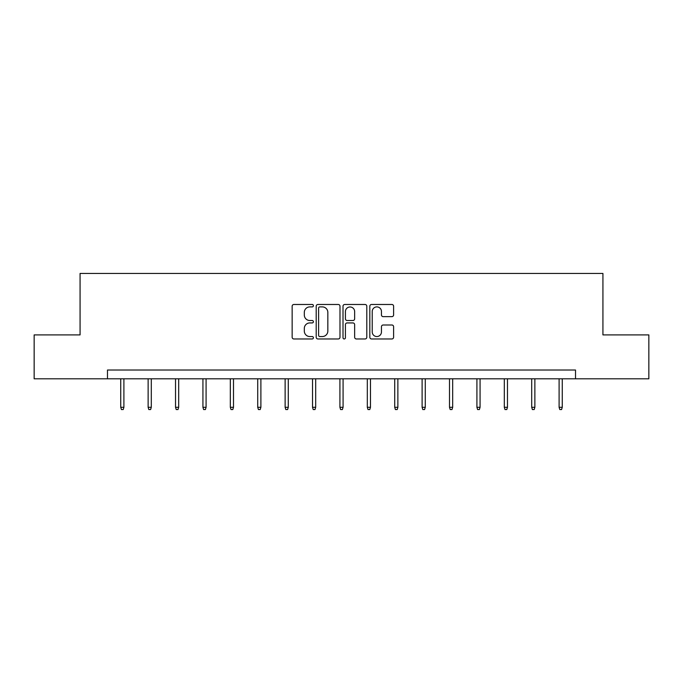 <?xml version="1.0" encoding="UTF-8"?>
<svg xmlns="http://www.w3.org/2000/svg" width="683" height="683" viewBox="0 0 683 683"><rect width="100%" height="100%" fill="white"/><g stroke="black" fill="none" stroke-linecap="round" stroke-linejoin="round"><path stroke-width="1.02" d="M313.403 305.694A1.204 1.204 0 0 0 312.191 304.481L293.878 304.481A1.725 1.725 0 0 0 292.153 306.206L292.153 337.24A1.725 1.725 0 0 0 293.878 338.964L312.191 338.964A1.204 1.204 0 0 0 313.403 337.761A1.204 1.204 0 0 0 312.191 336.548L309.826 336.548A5.515 5.515 0 0 1 304.311 331.033L304.311 328.446A5.515 5.515 0 0 1 309.826 322.931L312.191 322.931A1.204 1.204 0 0 0 313.403 321.727A1.204 1.204 0 0 0 312.191 320.515L309.826 320.515A5.515 5.515 0 0 1 304.311 315L304.311 312.413A5.515 5.515 0 0 1 309.826 306.898L312.191 306.898A1.204 1.204 0 0 0 313.403 305.694M391.88 316.639A1.725 1.725 0 0 0 393.604 314.914L393.604 306.206A1.725 1.725 0 0 0 391.88 304.481L371.535 304.481A1.725 1.725 0 0 0 369.819 306.206L369.819 337.24A1.725 1.725 0 0 0 371.535 338.964L391.88 338.964A1.725 1.725 0 0 0 393.604 337.24L393.604 326.722A1.725 1.725 0 0 0 391.88 324.997L383.172 324.997A1.725 1.725 0 0 0 381.456 326.722L381.456 331.938A4.61 4.61 0 0 1 376.837 336.548A4.61 4.61 0 0 1 372.226 331.938L372.226 311.508A4.61 4.61 0 0 1 376.837 306.898A4.61 4.61 0 0 1 381.456 311.508L381.456 314.914A1.725 1.725 0 0 0 383.172 316.639L391.88 316.639M107.479 378.8L34.15 378.8L34.15 334.901L80.073 334.901L80.073 273.431L602.927 273.431L602.927 334.901L648.85 334.901L648.85 378.8L575.521 378.8L575.521 370.024L107.479 370.024L107.479 378.8L575.521 378.8M339.989 306.206A1.725 1.725 0 0 0 338.264 304.481L317.928 304.481A1.725 1.725 0 0 0 316.203 306.206L316.203 337.24A1.725 1.725 0 0 0 317.928 338.964L338.264 338.964A1.725 1.725 0 0 0 339.989 337.24L339.989 306.206M344.736 304.481L365.072 304.481A1.725 1.725 0 0 1 366.797 306.206L366.797 337.24A1.725 1.725 0 0 1 365.072 338.964L356.372 338.964A1.725 1.725 0 0 1 354.648 337.24L354.648 324.656A1.725 1.725 0 0 0 352.923 322.931L347.143 322.931A1.725 1.725 0 0 0 345.419 324.656L345.419 337.761A1.204 1.204 0 0 1 344.215 338.964A1.204 1.204 0 0 1 343.011 337.761L343.011 306.206A1.725 1.725 0 0 1 344.736 304.481M319.823 306.898A1.204 1.204 0 0 0 318.611 308.101L318.611 335.344A1.204 1.204 0 0 0 319.823 336.548L322.325 336.548A5.515 5.515 0 0 0 327.84 331.033L327.84 312.413A5.515 5.515 0 0 0 322.325 306.898L319.823 306.898M354.648 311.593A4.61 4.61 0 0 0 350.038 306.983A4.61 4.61 0 0 0 345.419 311.593L345.419 318.79A1.725 1.725 0 0 0 347.143 320.515L352.923 320.515A1.725 1.725 0 0 0 354.648 318.79L354.648 311.593M123.896 407.29L123.196 409.569L121.437 409.569L120.737 407.29L123.896 407.29L123.896 378.8M120.737 407.29L120.737 378.8M151.293 407.29L150.593 409.569L148.834 409.569L148.134 407.29L151.293 407.29L151.293 378.8M148.134 407.29L148.134 378.8M178.69 407.29L177.99 409.569L176.231 409.569L175.531 407.29L178.69 407.29L178.69 378.8M175.531 407.29L175.531 378.8M206.087 407.29L205.387 409.569L203.628 409.569L202.928 407.29L206.087 407.29L206.087 378.8M202.928 407.29L202.928 378.8M233.492 407.29L232.783 409.569L231.033 409.569L230.325 407.29L233.492 407.29L233.492 378.8M230.325 407.29L230.325 378.8M260.889 407.29L260.18 409.569L258.43 409.569L257.722 407.29L260.889 407.29L260.889 378.8M257.722 407.29L257.722 378.8M288.286 407.29L287.586 409.569L285.827 409.569L285.127 407.29L288.286 407.29L288.286 378.8M285.127 407.29L285.127 378.8M315.683 407.29L314.983 409.569L313.224 409.569L312.524 407.29L315.683 407.29L315.683 378.8M312.524 407.29L312.524 378.8M343.079 407.29L342.379 409.569L340.621 409.569L339.921 407.29L343.079 407.29L343.079 378.8M339.921 407.29L339.921 378.8M370.476 407.29L369.776 409.569L368.017 409.569L367.317 407.29L370.476 407.29L370.476 378.8M367.317 407.29L367.317 378.8M397.873 407.29L397.173 409.569L395.414 409.569L394.714 407.29L397.873 407.29L397.873 378.8M394.714 407.29L394.714 378.8M425.278 407.29L424.57 409.569L422.82 409.569L422.111 407.29L425.278 407.29L425.278 378.8M422.111 407.29L422.111 378.8M452.675 407.29L451.967 409.569L450.217 409.569L449.508 407.29L452.675 407.29L452.675 378.8M449.508 407.29L449.508 378.8M480.072 407.29L479.372 409.569L477.613 409.569L476.913 407.29L480.072 407.29L480.072 378.8M476.913 407.29L476.913 378.8M507.469 407.29L506.769 409.569L505.01 409.569L504.31 407.29L507.469 407.29L507.469 378.8M504.31 407.29L504.31 378.8M534.866 407.29L534.166 409.569L532.407 409.569L531.707 407.29L534.866 407.29L534.866 378.8M531.707 407.29L531.707 378.8M562.263 407.29L561.563 409.569L559.804 409.569L559.104 407.29L562.263 407.29L562.263 378.8M559.104 407.29L559.104 378.8"/></g></svg>
